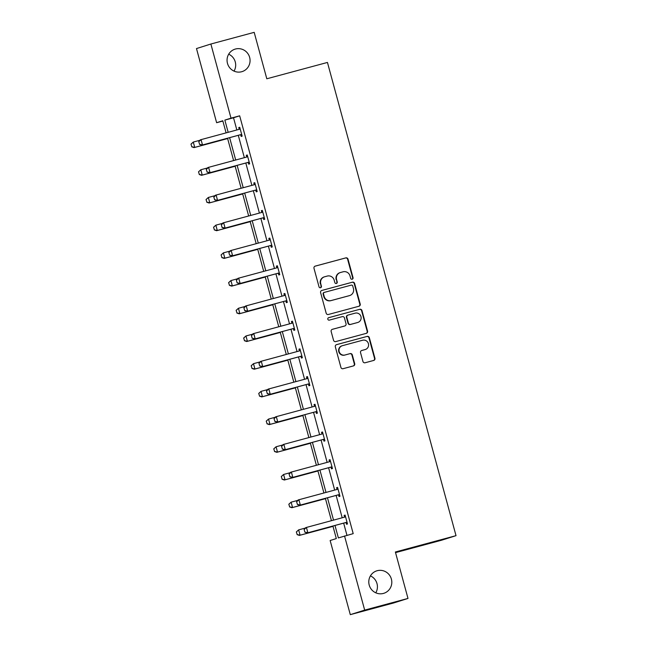 <?xml version="1.0" encoding="UTF-8"?>
<svg xmlns="http://www.w3.org/2000/svg" width="647" height="647" viewBox="0 0 647 647"><rect width="100%" height="100%" fill="white"/><g stroke="black" fill="none" stroke-linecap="round" stroke-linejoin="round"><path stroke-width="0.97" d="M377.217 570.711A11.775 11.484 72.5 0 0 369.275 585.3A11.775 11.484 72.5 0 0 383.849 593.299A11.775 11.484 72.5 0 0 391.322 578.847A11.775 11.484 72.5 0 0 377.217 570.711M235.476 49.018A11.775 11.484 72.5 0 0 227.542 63.608A11.775 11.484 72.5 0 0 242.107 71.607A11.775 11.484 72.5 0 0 249.58 57.154A11.775 11.484 72.5 0 0 235.476 49.018M352.186 279.221A1.262 1.229 72.5 0 0 353.044 277.676L348.013 259.156A1.804 1.763 72.5 0 0 345.838 257.878L315.218 266.119A1.804 1.763 72.5 0 0 313.997 268.327L319.028 286.839A1.262 1.229 72.5 0 0 320.597 287.729A1.262 1.229 72.5 0 0 321.405 286.2L320.758 283.807A5.783 5.637 72.5 0 1 324.681 276.762L327.236 276.075A5.783 5.637 72.5 0 1 334.192 280.183L334.847 282.577A1.262 1.229 72.5 0 0 336.416 283.467A1.262 1.229 72.5 0 0 337.224 281.938L336.569 279.544A5.783 5.637 72.5 0 1 340.5 272.5L343.047 271.813A5.783 5.637 72.5 0 1 350.011 275.921L350.658 278.323A1.262 1.229 72.5 0 0 352.186 279.221M352.033 279.245A1.262 1.229 72.5 0 0 352.655 277.798L347.625 259.285A1.804 1.763 72.5 0 0 345.449 257.999L314.992 266.2M320.402 287.769A1.262 1.229 72.5 0 0 321.017 286.322L320.758 283.807M336.214 283.507A1.262 1.229 72.5 0 0 336.836 282.06L336.569 279.544M362.943 361.479A1.804 1.763 72.5 0 0 365.118 362.757L373.707 360.444A1.804 1.763 72.5 0 0 374.928 358.244L369.34 337.677A1.804 1.763 72.5 0 0 367.173 336.391L336.553 344.641A1.804 1.763 72.5 0 0 335.332 346.841L340.912 367.407A1.804 1.763 72.5 0 0 343.088 368.693L353.464 365.903A1.804 1.763 72.5 0 0 354.693 363.695L352.3 354.896A1.804 1.763 72.5 0 0 350.124 353.61L344.98 355.001A4.828 4.715 72.5 0 1 339.19 351.661A4.828 4.715 72.5 0 1 342.449 345.676L362.603 340.241A4.828 4.715 72.5 0 1 368.394 343.581A4.828 4.715 72.5 0 1 365.134 349.566L361.778 350.472A1.804 1.763 72.5 0 0 360.549 352.672L362.943 361.479M222.867 121.021L216.632 122.704L196.486 48.565L210.873 44.02L254.19 32.35L266.807 78.78L327.447 62.444L456.022 535.659L395.374 551.996L407.99 598.435L364.673 610.105L350.294 614.65L330.148 540.512L336.311 538.571L332.906 526.027M210.873 44.02L231.011 118.158L224.849 120.099L228.165 132.303M334.984 525.469L338.373 537.916L353.197 533.638L239.673 115.821L231.011 118.158M344.527 535.967L364.673 610.105M358.98 306.241A1.804 1.763 72.5 0 0 360.201 304.041L354.613 283.475A1.804 1.763 72.5 0 0 352.445 282.189L321.826 290.438A1.804 1.763 72.5 0 0 320.605 292.638L326.185 313.205A1.804 1.763 72.5 0 0 328.361 314.491L358.98 306.241M361.98 310.576L367.569 331.143A1.804 1.763 72.5 0 1 366.339 333.342L335.728 341.592A1.804 1.763 72.5 0 1 333.553 340.306L331.159 331.507A1.804 1.763 72.5 0 1 332.388 329.307L344.802 325.959A1.804 1.763 72.5 0 0 346.032 323.759L344.447 317.92A1.804 1.763 72.5 0 0 342.271 316.634L329.347 320.119A1.262 1.229 72.5 0 1 327.827 319.246A1.262 1.229 72.5 0 1 328.684 317.677L359.805 309.29A1.804 1.763 72.5 0 1 361.98 310.576L361.592 310.697L367.181 331.264L367.569 331.143M407.99 598.435L393.611 602.98L350.294 614.65M395.543 552.627L441.634 540.205L456.022 535.659M375.786 592.814A11.775 11.484 72.5 0 0 370.432 575.879M234.044 71.121A11.775 11.484 72.5 0 0 228.69 54.186M229.62 137.665L235.694 160.003M237.15 165.365L243.215 187.703M244.671 193.065L250.745 215.402M252.201 220.764L258.274 243.102M259.73 248.464L265.796 270.81M267.251 276.164L273.325 298.51M274.781 303.864L280.847 326.209M282.302 331.563L288.376 353.909M289.832 359.263L295.905 381.609M297.353 386.963L303.427 409.308M304.883 414.662L310.956 437.008M312.412 442.37L318.478 464.708M319.933 470.07L326.007 492.407M327.463 497.769L333.528 520.107M226.086 132.87L222.794 120.754L216.632 122.704M331.45 520.673L325.376 498.327M323.921 492.974L317.847 470.628M316.391 465.274L310.325 442.928M308.87 437.574L302.796 415.228M301.34 409.866L295.275 387.529M293.819 382.167L287.745 359.829M286.289 354.467L280.224 332.129M278.768 326.767L272.694 304.43M271.239 299.068L265.165 276.722M263.709 271.368L257.643 249.022M256.188 243.668L250.114 221.323M248.658 215.969L242.593 193.623M241.137 188.269L235.063 165.923M233.607 160.569L227.542 138.223M239.673 115.821L233.518 117.77L236.834 129.966M238.29 135.328L244.356 157.674M245.811 163.028L251.885 185.374M253.341 190.728L259.407 213.073M260.862 218.427L266.936 240.773M268.392 246.127L274.457 268.473M275.913 273.827L281.987 296.172M283.443 301.526L289.516 323.872M290.972 329.234L297.038 351.572M298.493 356.934L304.567 379.271M306.023 384.633L312.089 406.971M313.544 412.333L319.618 434.671M321.074 440.033L327.139 462.379M328.595 467.732L334.669 490.078M336.125 495.432L342.198 517.778M343.654 523.132L346.962 535.312M233.518 117.77L224.849 120.099M344.56 517.002L344.123 515.392L345.094 515.085L347.504 523.965L346.533 524.272L346.096 522.647M337.03 489.302L336.594 487.692L337.564 487.385L339.982 496.257L339.012 496.564L338.567 494.947M329.509 461.594L329.072 459.993L330.043 459.685L332.453 468.557L331.482 468.865L331.038 467.247M321.98 433.894L321.543 432.285L322.513 431.978L324.931 440.858L323.953 441.165L323.516 439.548M314.458 406.195L314.021 404.585L314.992 404.278L317.402 413.158L316.432 413.465L315.987 411.848M306.929 378.495L306.492 376.886L307.462 376.578L309.873 385.458L308.902 385.766L308.465 384.148M299.399 350.795L298.963 349.186L299.941 348.879L302.351 357.759L301.381 358.066L300.936 356.448M291.878 323.096L291.441 321.486L292.412 321.179L294.822 330.059L293.851 330.366L293.414 328.749M284.348 295.396L283.912 293.787L284.882 293.479L287.3 302.359L286.322 302.667L285.885 301.041M276.827 267.696L276.39 266.087L277.361 265.78L279.771 274.66L278.8 274.967L278.356 273.341M269.298 239.997L268.861 238.387L269.831 238.08L272.241 246.96L271.271 247.267L270.834 245.642M261.776 212.297L261.331 210.687L262.31 210.38L264.72 219.26L263.75 219.568L263.305 217.942M254.247 184.597L253.81 182.988L254.781 182.68L257.191 191.552L256.22 191.86L255.783 190.242M246.717 156.889L246.281 155.288L247.251 154.981L249.669 163.853L248.699 164.16L248.254 162.543M239.196 129.19L238.759 127.58L239.73 127.273L242.14 136.153L241.169 136.46L240.733 134.843M238.759 127.58L239.738 127.322M246.281 155.288L247.267 155.021M253.81 182.988L254.789 182.721M261.331 210.687L262.318 210.421M268.861 238.387L269.848 238.12M276.39 266.087L277.369 265.82M283.912 293.787L284.898 293.52M291.441 321.486L292.42 321.219M298.963 349.186L299.949 348.919M306.492 376.886L307.479 376.627M314.021 404.585L315 404.326M321.543 432.285L322.529 432.026M329.072 459.993L330.051 459.726M336.594 487.692L337.58 487.426M344.123 515.392L345.102 515.125M340.273 272.565L339.885 272.686A5.783 5.637 72.5 0 0 336.181 279.666M324.454 276.827L324.066 276.948A5.783 5.637 72.5 0 0 320.37 283.928M358.818 306.282A1.804 1.763 72.5 0 0 359.813 304.163L354.224 283.596A1.804 1.763 72.5 0 0 352.057 282.31L321.599 290.519M352.752 286.031A1.262 1.229 72.5 0 0 351.232 285.133L324.365 292.371A1.262 1.229 72.5 0 0 323.5 293.916L324.187 296.439A5.783 5.637 72.5 0 0 331.151 300.556L349.517 295.606A5.783 5.637 72.5 0 0 353.44 288.562L352.752 286.031M324.26 292.404L323.977 292.493A1.262 1.229 72.5 0 0 323.112 294.037L323.5 293.916M349.744 295.533L349.356 295.663A5.783 5.637 72.5 0 1 349.129 295.728L330.763 300.677A5.783 5.637 72.5 0 1 323.799 296.561L323.112 294.037M366.186 333.383A1.804 1.763 72.5 0 0 367.181 331.264M332.154 329.388L344.414 326.08A1.804 1.763 72.5 0 0 344.552 326.039M328.49 317.75L359.805 309.29M357.686 322.489A4.828 4.715 72.5 0 0 360.945 316.504A4.828 4.715 72.5 0 0 355.154 313.164L348.054 315.073A1.804 1.763 72.5 0 0 346.824 317.281L348.409 323.12A1.804 1.763 72.5 0 0 350.585 324.398L357.298 322.61A4.828 4.715 72.5 0 0 357.484 322.554L357.88 322.432M347.665 315.202A1.804 1.763 72.5 0 0 346.436 317.402L346.824 317.281M357.298 322.61L350.197 324.527A1.804 1.763 72.5 0 1 348.021 323.241L346.436 317.402M361.592 310.697A1.804 1.763 72.5 0 0 359.417 309.412M365.329 349.509L364.932 349.639A4.828 4.715 72.5 0 1 364.746 349.687L361.544 350.553M342.255 345.724L341.867 345.854A4.828 4.715 72.5 0 0 338.802 351.782A4.828 4.715 72.5 0 0 344.592 355.122L344.98 355.001M353.311 365.943A1.804 1.763 72.5 0 0 354.305 363.824L351.911 355.017A1.804 1.763 72.5 0 0 349.736 353.731L344.592 355.122M373.545 360.492A1.804 1.763 72.5 0 0 374.54 358.365L368.952 337.799A1.804 1.763 72.5 0 0 366.776 336.513L336.327 344.722M190.978 144.135L191.819 146.764L190.978 144.135L193.283 142.065L194.731 147.395L227.623 138.531M191.819 146.764L194.731 147.395L194.027 147.613L227.631 138.563M199.98 140.262L193.283 142.065L191.1 144.095M191.706 146.796L194.027 147.613M238.783 129.44A1.844 1.795 72.5 0 0 238.978 129.335L240.094 128.607M198.758 141.677L199.6 144.305L198.758 141.677L200.352 139.833L239.172 129.335A1.844 1.795 72.5 0 0 239.673 129.117L240.142 128.81M241.727 134.633L241.169 134.608A1.844 1.795 72.5 0 0 240.619 134.665L201.799 145.154L199.478 144.338M241.8 134.9L240.466 134.827A1.844 1.795 72.5 0 0 239.924 134.883L201.799 145.154M198.872 141.636L201.055 139.606L202.503 144.936L199.6 144.305M198.508 171.835L199.349 174.464L198.508 171.835L200.805 169.765L202.252 175.094L235.144 166.23M199.349 174.464L202.252 175.094L201.557 175.313L235.152 166.263M207.509 167.961L200.805 169.765L198.621 171.795M199.236 174.496L201.557 175.313M206.037 199.535L206.878 202.163L206.037 199.535L208.334 197.464L209.782 202.794L242.674 193.93M206.878 202.163L209.782 202.794L209.078 203.012L242.682 193.963M215.039 195.661L208.334 197.464L206.15 199.494M206.757 202.196L209.078 203.012M246.313 157.14A1.844 1.795 72.5 0 0 246.507 157.035L247.615 156.307M206.28 169.377L207.121 172.005L206.28 169.377L207.881 167.533L246.701 157.035A1.844 1.795 72.5 0 0 247.203 156.817L247.672 156.509M249.257 162.34L248.699 162.308A1.844 1.795 72.5 0 0 248.149 162.365L209.329 172.854L207.008 172.037M249.321 162.599L247.995 162.526A1.844 1.795 72.5 0 0 247.445 162.583L209.329 172.854M206.401 169.344L208.585 167.306L210.032 172.636L207.121 172.005M253.834 184.848A1.844 1.795 72.5 0 0 254.028 184.735L255.144 184.007M213.809 197.076L214.65 199.705L213.809 197.076L215.411 195.232L254.222 184.743A1.844 1.795 72.5 0 0 254.732 184.516L255.193 184.209M256.778 190.04L256.22 190.008A1.844 1.795 72.5 0 0 255.67 190.064L216.858 200.562L214.529 199.737M256.851 190.299L255.525 190.226A1.844 1.795 72.5 0 0 254.975 190.291L216.858 200.562M213.922 197.044L216.106 195.006L217.554 200.335L214.65 199.705M213.559 227.234L214.4 229.863L213.559 227.234L215.855 225.164L217.303 230.494L250.203 221.63M214.4 229.863L217.303 230.494L216.608 230.712L250.211 221.662M222.56 223.361L215.855 225.164L213.68 227.202M214.286 229.895L216.608 230.712M261.364 212.548A1.844 1.795 72.5 0 0 261.558 212.434L262.666 211.706M221.331 224.776L222.058 227.445L221.331 224.776L222.932 222.932L261.752 212.442A1.844 1.795 72.5 0 0 262.253 212.216L262.722 211.909M264.308 217.74L263.75 217.707A1.844 1.795 72.5 0 0 263.2 217.764L224.38 228.262L222.058 227.445M264.38 217.999L263.046 217.934A1.844 1.795 72.5 0 0 262.504 217.99L224.38 228.262M221.452 224.744L223.636 222.714L225.083 228.035L222.172 227.404M221.088 254.934L221.929 257.563L221.088 254.934L223.385 252.872L224.832 258.193L257.724 249.33M221.929 257.563L224.832 258.193L224.129 258.42L257.732 249.362M230.089 251.06L223.385 252.872L221.201 254.902M221.808 257.603L224.129 258.42M268.893 240.247A1.844 1.795 72.5 0 0 269.079 240.134L270.195 239.406M228.86 252.476L229.588 255.144L228.86 252.476L230.461 250.632L269.281 240.142A1.844 1.795 72.5 0 0 269.783 239.916L270.252 239.608M271.829 245.439L271.271 245.407A1.844 1.795 72.5 0 0 270.729 245.464L231.909 255.961L229.588 255.144M271.902 245.698L270.575 245.634A1.844 1.795 72.5 0 0 270.025 245.69L231.909 255.961M228.973 252.443L231.157 250.413L232.605 255.735L229.701 255.104M228.609 282.634L229.45 285.262L228.609 282.634L230.914 280.572L232.362 285.893L265.254 277.029M229.45 285.262L232.362 285.893L231.658 286.12L265.262 277.062M237.611 278.76L230.914 280.572L228.731 282.602M229.337 285.303L231.658 286.12M276.415 267.947A1.844 1.795 72.5 0 0 276.609 267.834L277.717 267.106M236.39 280.175L237.109 282.844L236.39 280.175L237.983 278.331L276.803 267.842A1.844 1.795 72.5 0 0 277.304 267.615L277.773 267.308M279.358 273.139L278.8 273.107A1.844 1.795 72.5 0 0 278.25 273.171L239.43 283.661L237.109 282.844M279.431 273.398L278.097 273.333A1.844 1.795 72.5 0 0 277.555 273.39L239.43 283.661M236.503 280.143L238.686 278.113L240.134 283.435L237.231 282.804M236.139 310.334L236.98 312.962L236.139 310.334L238.436 308.271L239.883 313.593L272.775 304.737M236.98 312.962L239.883 313.593L239.188 313.819L272.783 304.761M245.14 306.46L238.436 308.271L236.252 310.301M236.859 313.002L239.188 313.819M283.944 295.647A1.844 1.795 72.5 0 0 284.13 295.533L285.246 294.814M243.911 307.883L244.639 310.544L243.911 307.883L245.512 306.031L284.332 295.542A1.844 1.795 72.5 0 0 284.834 295.315L285.303 295.008M286.888 300.839L286.322 300.806A1.844 1.795 72.5 0 0 285.78 300.871L246.96 311.361L244.639 310.544M286.953 301.098L285.626 301.033A1.844 1.795 72.5 0 0 285.076 301.09L246.96 311.361M244.032 307.843L246.208 305.813L247.655 311.142L244.752 310.503M243.668 338.033L244.501 340.662L243.668 338.033L245.965 335.971L247.413 341.292L280.305 332.437M244.501 340.662L247.413 341.292L246.709 341.519L280.313 332.461M252.662 334.167L245.965 335.971L243.782 338.001M244.388 340.702L246.709 341.519M291.465 323.346A1.844 1.795 72.5 0 0 291.66 323.241L292.776 322.513M251.44 335.583L252.16 338.244L251.44 335.583L253.042 333.731L291.854 323.241A1.844 1.795 72.5 0 0 292.355 323.015L292.824 322.707M294.409 328.539L293.851 328.514A1.844 1.795 72.5 0 0 293.301 328.571L254.481 339.06L252.16 338.244M294.482 328.797L293.156 328.733A1.844 1.795 72.5 0 0 292.606 328.789L254.481 339.06M251.554 335.542L253.737 333.512L255.185 338.842L252.281 338.203M251.19 365.741L252.031 368.361L251.19 365.741L253.487 363.671L254.934 369L287.826 360.136M252.031 368.361L254.934 369L254.239 369.219L287.842 360.161M260.191 361.867L253.487 363.671L251.311 365.701M251.918 368.402L254.239 369.219M298.995 351.046A1.844 1.795 72.5 0 0 299.189 350.941L300.297 350.213M258.962 363.282L259.69 365.943L258.962 363.282L260.563 361.43L299.383 350.941A1.844 1.795 72.5 0 0 299.885 350.714L300.354 350.407M301.939 356.238L301.381 356.214A1.844 1.795 72.5 0 0 300.831 356.271L262.011 366.76L259.69 365.943M302.012 356.497L300.677 356.432A1.844 1.795 72.5 0 0 300.127 356.489L262.011 366.76M259.083 363.242L261.267 361.212L262.714 366.542L259.803 365.903M258.719 393.441L259.56 396.061L258.719 393.441L261.016 391.37L262.464 396.7L295.356 387.836M259.56 396.061L262.464 396.7L261.76 396.918L295.364 387.868M267.721 389.567L261.016 391.37L258.832 393.4M259.439 396.101L261.76 396.918M266.24 421.14L267.082 423.761L266.24 421.14L268.537 419.07L269.985 424.4L302.885 415.536M267.082 423.761L269.985 424.4L269.289 424.618L302.893 415.568M275.242 417.266L268.537 419.07L266.362 421.1M266.968 423.801L269.289 424.618M273.77 448.84L274.611 451.469L273.77 448.84L276.067 446.77L277.514 452.099L310.406 443.235M274.611 451.469L277.514 452.099L276.819 452.318L310.414 443.268M282.771 444.966L276.067 446.77L273.883 448.8M274.49 451.501L276.819 452.318M306.516 378.746A1.844 1.795 72.5 0 0 306.71 378.641L307.826 377.913M266.491 390.982L267.332 393.611L266.491 390.982L268.093 389.13L306.913 378.641A1.844 1.795 72.5 0 0 307.414 378.414L307.883 378.115M309.46 383.938L308.902 383.914A1.844 1.795 72.5 0 0 308.352 383.97L269.54 394.46L267.211 393.643M309.533 384.205L308.207 384.132A1.844 1.795 72.5 0 0 307.657 384.189L269.54 394.46M266.604 390.942L268.788 388.912L270.236 394.241L267.332 393.611M314.046 406.445A1.844 1.795 72.5 0 0 314.24 406.34L315.348 405.612M274.021 418.682L274.854 421.31L274.021 418.682L275.614 416.838L314.434 406.34A1.844 1.795 72.5 0 0 314.935 406.114L315.404 405.815M316.99 411.638L316.432 411.613A1.844 1.795 72.5 0 0 315.882 411.67L277.062 422.159L274.74 421.343M317.062 411.904L315.728 411.832A1.844 1.795 72.5 0 0 315.186 411.888L277.062 422.159M274.134 418.641L276.318 416.611L277.765 421.941L274.854 421.31M321.575 434.145A1.844 1.795 72.5 0 0 321.761 434.04L322.877 433.312M281.542 446.381L282.383 449.01L281.542 446.381L283.143 444.538L321.963 434.04A1.844 1.795 72.5 0 0 322.465 433.822L322.934 433.514M324.511 439.337L323.953 439.313A1.844 1.795 72.5 0 0 323.411 439.37L284.591 449.859L282.27 449.042M324.584 439.604L323.257 439.531A1.844 1.795 72.5 0 0 322.707 439.588L284.591 449.859M281.663 446.341L283.839 444.311L285.287 449.641L282.383 449.01M281.291 476.54L282.132 479.168L281.291 476.54L283.596 474.469L285.044 479.799L317.936 470.935M282.132 479.168L285.044 479.799L284.34 480.017L317.944 470.967M290.293 472.666L283.596 474.469L281.413 476.499M282.019 479.201L284.34 480.017M329.097 461.845A1.844 1.795 72.5 0 0 329.291 461.74L330.407 461.012M289.072 474.081L289.913 476.71L289.072 474.081L290.665 472.237L329.485 461.74A1.844 1.795 72.5 0 0 329.986 461.521L330.455 461.214M332.04 467.045L331.482 467.013A1.844 1.795 72.5 0 0 330.932 467.069L292.112 477.559L289.791 476.742M332.113 467.304L330.779 467.231A1.844 1.795 72.5 0 0 330.237 467.288L292.112 477.559M289.185 474.049L291.368 472.011L292.816 477.34L289.913 476.71M288.821 504.239L289.662 506.868L288.821 504.239L291.118 502.169L292.565 507.499L325.457 498.635M289.662 506.868L292.565 507.499L291.87 507.717L325.465 498.667M297.822 500.366L291.118 502.169L288.934 504.199M289.541 506.9L291.87 507.717M336.626 489.553A1.844 1.795 72.5 0 0 336.812 489.439L337.928 488.711M296.593 501.781L297.434 504.409L296.593 501.781L298.194 499.937L337.014 489.447A1.844 1.795 72.5 0 0 337.516 489.221L337.985 488.914M339.57 494.745L339.012 494.712A1.844 1.795 72.5 0 0 338.462 494.769L299.642 505.267L297.321 504.442M339.635 495.004L338.308 494.931A1.844 1.795 72.5 0 0 337.758 494.995L299.642 505.267M296.714 501.748L298.898 499.71L300.337 505.04L297.434 504.409M296.35 531.939L297.183 534.568L296.35 531.939L298.647 529.869L300.095 535.198L332.987 526.334M297.183 534.568L300.095 535.198L299.391 535.417L332.995 526.367M305.344 528.065L298.647 529.869L296.463 531.907M297.07 534.6L299.391 535.417M344.147 517.252A1.844 1.795 72.5 0 0 344.341 517.139L345.458 516.411M304.122 529.481L304.842 532.149L304.122 529.481L305.724 527.637L344.536 517.147A1.844 1.795 72.5 0 0 345.045 516.921L345.506 516.613M347.091 522.444L346.533 522.412A1.844 1.795 72.5 0 0 345.983 522.469L307.171 532.966L304.842 532.149M347.164 522.703L345.838 522.639A1.844 1.795 72.5 0 0 345.288 522.695L307.171 532.966M304.236 529.448L306.419 527.418L307.867 532.74L304.963 532.109M239.673 129.117L238.978 129.335M240.619 134.665L239.924 134.883M241.169 134.608L240.466 134.827M247.203 156.817L246.507 157.035M248.149 162.365L247.445 162.583M248.699 162.308L247.995 162.526M254.732 184.516L254.028 184.735M255.67 190.064L254.975 190.291M256.22 190.008L255.525 190.226M262.253 212.216L261.558 212.434M263.2 217.764L262.504 217.99M263.75 217.707L263.046 217.934M269.783 239.916L269.079 240.134M270.729 245.464L270.025 245.69M271.271 245.407L270.575 245.634M277.304 267.615L276.609 267.834M278.25 273.171L277.555 273.39M278.8 273.107L278.097 273.333M284.834 295.315L284.13 295.533M285.78 300.871L285.076 301.09M286.322 300.806L285.626 301.033M292.355 323.015L291.66 323.241M293.301 328.571L292.606 328.789M293.851 328.514L293.156 328.733M299.885 350.714L299.189 350.941M300.831 356.271L300.127 356.489M301.381 356.214L300.677 356.432M307.414 378.414L306.71 378.641M308.352 383.97L307.657 384.189M308.902 383.914L308.207 384.132M314.935 406.114L314.24 406.34M315.882 411.67L315.186 411.888M316.432 411.613L315.728 411.832M322.465 433.822L321.761 434.04M323.411 439.37L322.707 439.588M323.953 439.313L323.257 439.531M329.986 461.521L329.291 461.74M330.932 467.069L330.237 467.288M331.482 467.013L330.779 467.231M337.516 489.221L336.812 489.439M338.462 494.769L337.758 494.995M339.012 494.712L338.308 494.931M345.045 516.921L344.341 517.139M345.983 522.469L345.288 522.695M346.533 522.412L345.838 522.639"/></g></svg>
